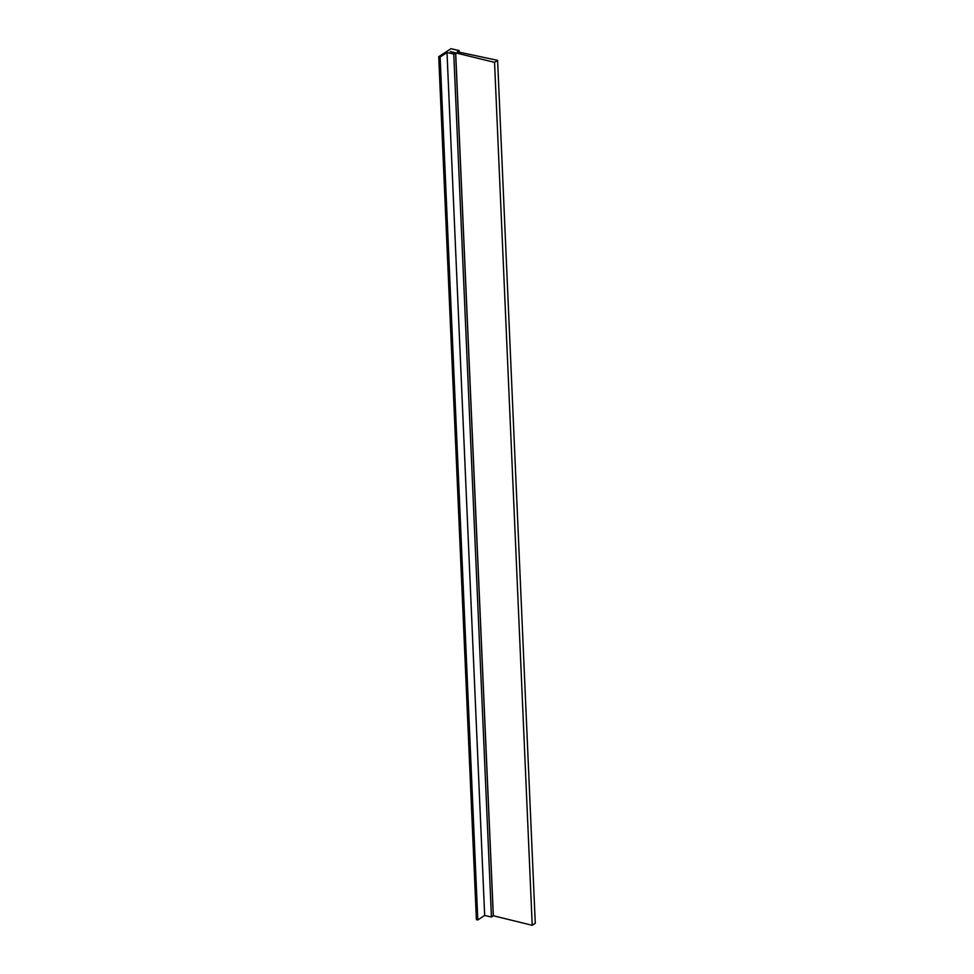 <?xml version="1.0" encoding="UTF-8"?>
<svg xmlns="http://www.w3.org/2000/svg" width="974" height="974" viewBox="0 0 974 974"><rect width="100%" height="100%" fill="white"/><g stroke="black" fill="none" stroke-linecap="round" stroke-linejoin="round"><path stroke-width="1.46" d="M459.107 50.563L450.962 48.7L438.726 56.675L440.114 57.003L447.005 52.511L453.762 54.057L455.589 52.864L450.317 51.585L494.548 62.348L497.604 60.351L457.281 51.768L459.107 50.563L459.18 52.17M438.726 56.675L476.396 919.626L477.796 919.955L484.675 915.463L491.432 917.009L493.27 915.816L455.589 52.864M493.27 915.743L532.218 925.3L535.274 923.303L497.604 60.351M493.343 915.767L455.674 52.815M532.218 925.3L494.548 62.348M491.432 917.009L453.762 54.057M484.675 915.463L447.005 52.511M477.796 919.955L440.114 57.003"/></g></svg>
